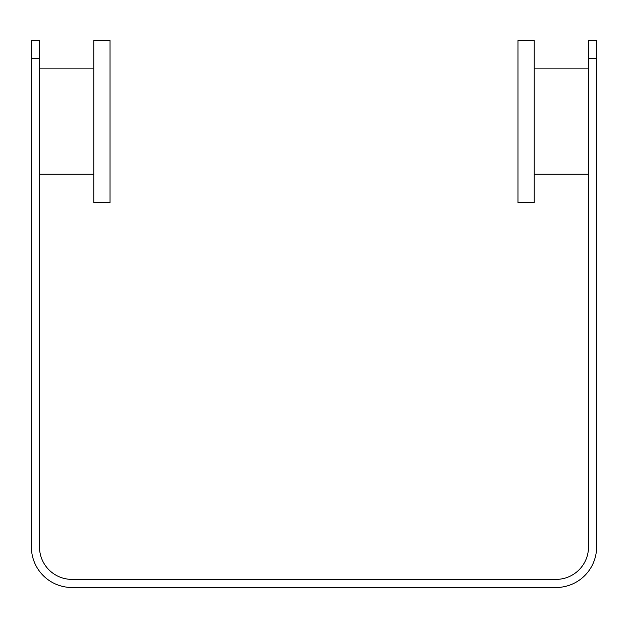 <?xml version="1.0" encoding="UTF-8"?>
<svg xmlns="http://www.w3.org/2000/svg" width="628" height="628" viewBox="0 0 628 628"><rect width="100%" height="100%" fill="white"/><g stroke="black" fill="none" stroke-linecap="round" stroke-linejoin="round"><path stroke-width="0.94" d="M31.4 58.294L31.4 546.964A40.514 40.514 0 0 0 71.914 587.486L556.086 587.486A40.514 40.514 0 0 0 596.6 546.964L596.6 58.294L588.499 58.294L588.499 546.964A32.413 32.413 0 0 1 556.086 579.377L71.914 579.377A32.413 32.413 0 0 1 39.501 546.964L39.501 40.514L31.4 40.514L31.4 58.294L39.501 58.294M110.002 202.577L110.002 40.514L93.792 40.514L93.792 202.577L110.002 202.577M596.6 58.294L596.6 40.514L588.499 40.514L588.499 58.294M517.998 40.514L517.998 202.577L534.208 202.577L534.208 40.514L517.998 40.514M93.792 68.876L39.501 68.876M93.792 174.223L39.501 174.223M534.208 174.223L588.499 174.223M534.208 68.876L588.499 68.876"/></g></svg>
